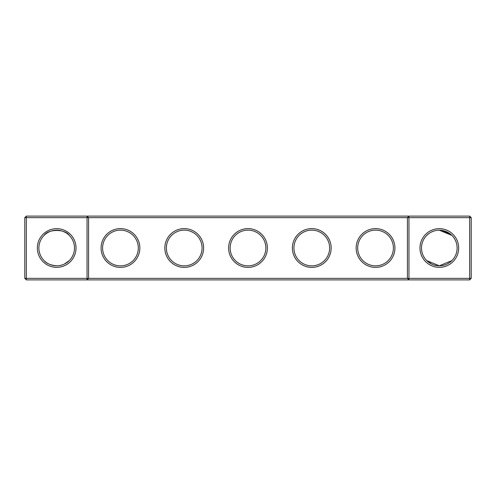 <?xml version="1.0" encoding="UTF-8"?>
<svg xmlns="http://www.w3.org/2000/svg" width="496" height="496" viewBox="0 0 496 496"><rect width="100%" height="100%" fill="white"/><g stroke="black" fill="none" stroke-linecap="round" stroke-linejoin="round"><path stroke-width="0.74" d="M44.094 235.408C48.124 228.811 65.305 228.861 69.279 235.408M87.042 216.113L26.331 216.113L26.331 278.355L87.042 278.355L87.042 217.645L24.8 217.645L24.8 278.355L26.331 278.355L26.331 279.887L87.042 279.887L87.042 278.355L407.427 278.355L407.427 217.645L88.573 217.645L88.573 278.355L87.042 279.887L408.958 279.887L407.427 278.355L408.958 278.355L408.958 217.645L407.427 217.645L408.958 216.113L408.958 217.645L469.669 217.645L469.669 278.355L408.958 278.355L408.958 279.887L469.669 279.887L471.2 278.355L471.2 217.645L469.669 217.645L469.669 216.113L87.042 216.113L87.042 217.645L88.573 217.645L87.042 216.113M56.687 265.806A17.806 17.806 0 0 1 41.267 239.097A17.806 17.806 0 0 1 72.106 239.097A17.806 17.806 0 0 1 56.687 265.806C50.797 265.298 46.605 263.562 44.094 260.592M69.279 260.592L64.251 264.12M469.669 216.113L471.2 217.645M26.331 216.113L24.8 217.645M56.687 267.338A19.338 19.338 0 0 1 39.94 238.334A19.338 19.338 0 0 1 73.433 238.334A19.338 19.338 0 0 1 56.687 267.338M120.46 267.387A19.387 19.387 0 0 0 137.249 238.309A19.387 19.387 0 0 0 103.67 238.309A19.387 19.387 0 0 0 120.46 267.387M184.227 267.387A19.387 19.387 0 0 0 201.016 238.309A19.387 19.387 0 0 0 167.437 238.309A19.387 19.387 0 0 0 184.227 267.387M248 267.387A19.387 19.387 0 0 0 264.79 238.309A19.387 19.387 0 0 0 231.21 238.309A19.387 19.387 0 0 0 248 267.387M311.773 267.387A19.387 19.387 0 0 0 328.563 238.309A19.387 19.387 0 0 0 294.984 238.309A19.387 19.387 0 0 0 311.773 267.387M375.54 267.387A19.387 19.387 0 0 0 392.33 238.309A19.387 19.387 0 0 0 358.751 238.309A19.387 19.387 0 0 0 375.54 267.387M439.313 267.338A19.338 19.338 0 0 0 456.06 238.334A19.338 19.338 0 0 0 422.567 238.334A19.338 19.338 0 0 0 439.313 267.338M450.418 234.081L451.906 235.408L450.418 234.081L451.906 235.408L450.418 234.081L451.906 235.408L450.418 234.081L451.906 235.408L450.418 234.081L451.906 235.408L450.418 234.081L451.906 235.408L450.418 234.081L451.906 235.408L439.313 230.194L445.315 231.235L439.313 230.194L449.748 233.573L445.334 231.241L449.748 233.573L439.586 230.2M450.399 234.069L445.334 231.241L449.748 233.573L439.313 230.194L445.315 231.235L439.313 230.194L449.748 233.573L439.313 230.194L445.315 231.235L442.699 230.522M444.757 231.049L445.935 231.471M444.149 230.863L438.917 230.2M436.536 230.411L435.879 230.528M434.843 230.764L432.394 231.595M432.345 231.613L430.646 232.45M429.313 233.269L426.721 235.408M434.329 230.907L433.733 231.093L434.329 230.907M450.554 234.193L447.789 232.345L450.554 234.193M447.77 232.333L446.375 231.657M449.748 233.573L445.334 231.241M120.46 265.856A17.856 17.856 0 0 0 135.923 239.072A17.856 17.856 0 0 0 104.991 239.072A17.856 17.856 0 0 0 120.46 265.856M184.227 265.856A17.856 17.856 0 0 0 199.69 239.072A17.856 17.856 0 0 0 168.764 239.072A17.856 17.856 0 0 0 184.227 265.856M248 265.856A17.856 17.856 0 0 0 263.463 239.072A17.856 17.856 0 0 0 232.537 239.072A17.856 17.856 0 0 0 248 265.856M311.773 265.856A17.856 17.856 0 0 0 327.236 239.072A17.856 17.856 0 0 0 296.31 239.072A17.856 17.856 0 0 0 311.773 265.856M375.54 265.856A17.856 17.856 0 0 0 391.009 239.072A17.856 17.856 0 0 0 360.077 239.072A17.856 17.856 0 0 0 375.54 265.856M469.669 279.887L469.669 278.355L471.2 278.355M431.749 264.12L426.721 260.592L439.313 265.806A17.806 17.806 0 0 0 454.733 239.097A17.806 17.806 0 0 0 423.894 239.097A17.806 17.806 0 0 0 439.313 265.806L451.906 260.592M24.8 278.355L26.331 279.887M428.036 261.776L430.559 263.5M434.198 265.056L436.554 265.589M438.29 265.775L439.313 265.806M67.964 261.776L65.441 263.5M61.802 265.056L59.446 265.589"/></g></svg>
